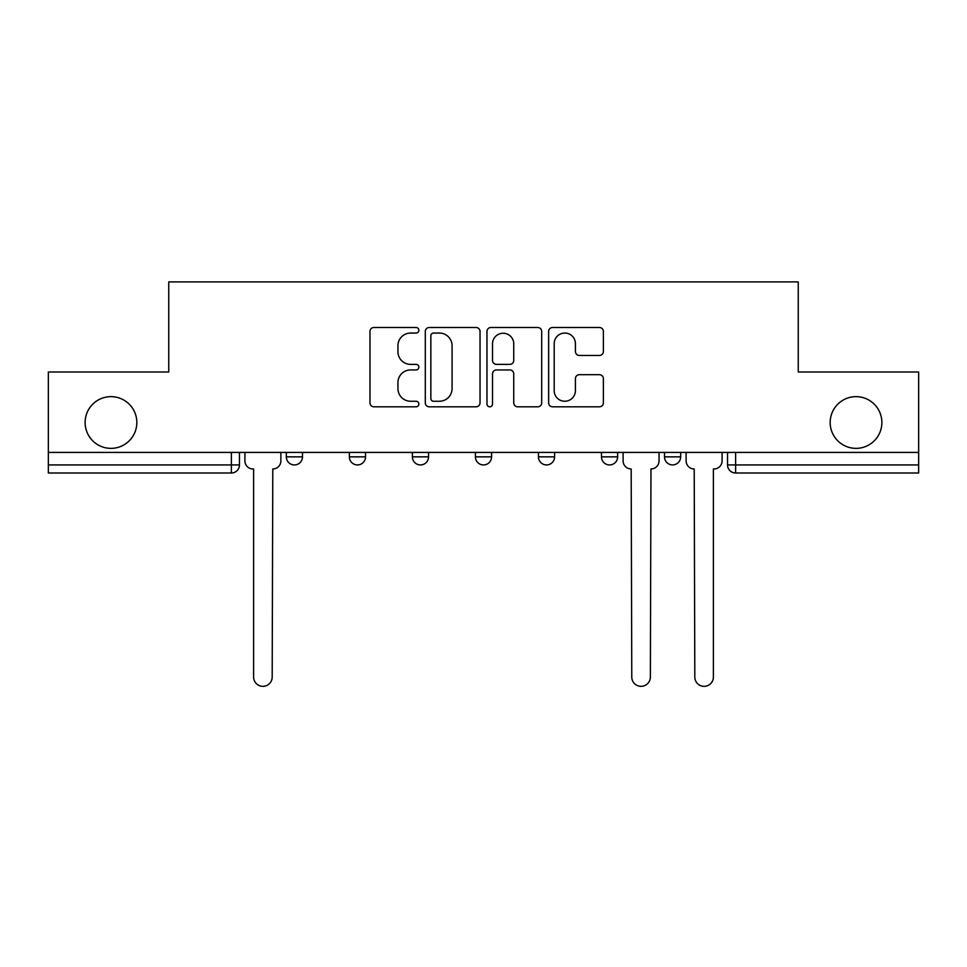 <?xml version="1.0" encoding="UTF-8"?>
<svg xmlns="http://www.w3.org/2000/svg" width="967" height="967" viewBox="0 0 967 967"><rect width="100%" height="100%" fill="white"/><g stroke="black" fill="none" stroke-linecap="round" stroke-linejoin="round"><path stroke-width="1.45" d="M418.856 330.267A2.78 2.78 0 0 0 416.076 327.499L373.939 327.499A3.965 3.965 0 0 0 369.974 331.463L369.974 402.852A3.965 3.965 0 0 0 373.939 406.817L416.076 406.817A2.78 2.78 0 0 0 418.856 404.037A2.78 2.78 0 0 0 416.076 401.257L410.624 401.257A12.692 12.692 0 0 1 397.933 388.565L397.933 382.618A12.692 12.692 0 0 1 410.624 369.926L416.076 369.926A2.78 2.78 0 0 0 418.856 367.158A2.78 2.78 0 0 0 416.076 364.378L410.624 364.378A12.692 12.692 0 0 1 397.933 351.686L397.933 345.739A12.692 12.692 0 0 1 410.624 333.047L416.076 333.047A2.78 2.78 0 0 0 418.856 330.267M830.169 422.506A25.855 25.855 0 0 0 856.025 448.362A25.855 25.855 0 0 0 881.88 422.506A25.855 25.855 0 0 0 856.025 396.651A25.855 25.855 0 0 0 830.169 422.506M85.12 422.506A25.855 25.855 0 0 0 110.975 448.362A25.855 25.855 0 0 0 136.831 422.506A25.855 25.855 0 0 0 110.975 396.651A25.855 25.855 0 0 0 85.12 422.506M664.51 452.411L664.51 456.847L680.671 456.847A8.087 8.087 0 0 1 672.585 464.934A8.087 8.087 0 0 1 664.51 456.847L664.51 452.411M601.474 452.411L601.474 456.847L617.635 456.847A8.087 8.087 0 0 1 609.561 464.934A8.087 8.087 0 0 1 601.474 456.847L601.474 452.411M475.413 456.847L475.413 452.411L475.413 456.847A8.087 8.087 0 0 0 483.5 464.934A8.087 8.087 0 0 1 475.413 456.847L491.587 456.847A8.087 8.087 0 0 1 483.5 464.934M349.365 456.847L349.365 452.411L349.365 456.847A8.087 8.087 0 0 0 357.439 464.934A8.087 8.087 0 0 1 349.365 456.847L365.526 456.847A8.087 8.087 0 0 1 357.439 464.934A8.087 8.087 0 0 0 365.526 456.847L365.526 452.411L365.526 456.847M599.407 355.457A3.965 3.965 0 0 0 603.372 351.492L603.372 331.463A3.965 3.965 0 0 0 599.407 327.499L552.604 327.499A3.965 3.965 0 0 0 548.64 331.463L548.64 402.852A3.965 3.965 0 0 0 552.604 406.817L599.407 406.817A3.965 3.965 0 0 0 603.372 402.852L603.372 378.653A3.965 3.965 0 0 0 599.407 374.688L579.378 374.688A3.965 3.965 0 0 0 575.413 378.653L575.413 390.656A10.613 10.613 0 0 1 564.801 401.257A10.613 10.613 0 0 1 554.188 390.656L554.188 343.66A10.613 10.613 0 0 1 564.801 333.047A10.613 10.613 0 0 1 575.413 343.66L575.413 351.492A3.965 3.965 0 0 0 579.378 355.457L599.407 355.457M48.35 452.411L48.35 372.005L168.754 372.005L168.754 281.905L798.246 281.905L798.246 372.005L918.65 372.005L918.65 452.411L48.35 452.411L48.35 464.934L239.465 464.934L239.465 452.411L239.465 464.934A8.087 8.087 0 0 1 231.379 473.008L48.35 473.008L48.35 464.934M480.031 331.463A3.965 3.965 0 0 0 476.066 327.499L429.263 327.499A3.965 3.965 0 0 0 425.299 331.463L425.299 402.852A3.965 3.965 0 0 0 429.263 406.817L476.066 406.817A3.965 3.965 0 0 0 480.031 402.852L480.031 331.463M490.934 327.499L537.737 327.499A3.965 3.965 0 0 1 541.701 331.463L541.701 402.852A3.965 3.965 0 0 1 537.737 406.817L517.708 406.817A3.965 3.965 0 0 1 513.743 402.852L513.743 373.891A3.965 3.965 0 0 0 509.778 369.926L496.494 369.926A3.965 3.965 0 0 0 492.517 373.891L492.517 404.037A2.78 2.78 0 0 1 489.749 406.817A2.78 2.78 0 0 1 486.969 404.037L486.969 331.463A3.965 3.965 0 0 1 490.934 327.499M727.535 452.411L727.535 464.934L918.65 464.934L918.65 473.008L735.621 473.008A8.087 8.087 0 0 1 727.535 464.934L727.535 452.411M918.65 452.411L918.65 464.934M680.671 456.847L680.671 452.411L680.671 456.847A8.087 8.087 0 0 1 672.585 464.934M617.635 456.847L617.635 452.411L617.635 456.847A8.087 8.087 0 0 1 609.561 464.934M554.611 452.411L554.611 456.847A8.087 8.087 0 0 1 546.524 464.934A8.087 8.087 0 0 1 538.45 456.847A8.087 8.087 0 0 0 546.524 464.934A8.087 8.087 0 0 0 554.611 456.847L554.611 452.411M538.45 452.411L538.45 456.847L554.611 456.847M491.587 452.411L491.587 456.847M428.55 452.411L428.55 456.847A8.087 8.087 0 0 1 420.476 464.934A8.087 8.087 0 0 1 412.389 456.847L428.55 456.847M412.389 452.411L412.389 456.847M302.49 452.411L302.49 456.847A8.087 8.087 0 0 1 294.415 464.934A8.087 8.087 0 0 1 286.329 456.847A8.087 8.087 0 0 0 294.415 464.934A8.087 8.087 0 0 0 302.49 456.847L302.49 452.411M286.329 452.411L286.329 456.847L302.49 456.847M433.627 333.047A2.78 2.78 0 0 0 430.847 335.827L430.847 398.489A2.78 2.78 0 0 0 433.627 401.257L439.381 401.257A12.692 12.692 0 0 0 452.072 388.565L452.072 345.739A12.692 12.692 0 0 0 439.381 333.047L433.627 333.047M513.743 343.853A10.613 10.613 0 0 0 503.13 333.24A10.613 10.613 0 0 0 492.517 343.853L492.517 360.413A3.965 3.965 0 0 0 496.494 364.378L509.778 364.378A3.965 3.965 0 0 0 513.743 360.413L513.743 343.853M244.917 460.884L244.917 452.411L244.917 460.884A8.087 8.087 0 0 0 252.991 468.971L253.608 468.971L253.608 677.057A9.295 9.295 0 0 0 262.891 686.34A9.295 9.295 0 0 0 272.186 677.057L272.791 468.971A8.087 8.087 0 0 0 280.877 460.884L280.877 452.411L280.877 460.884M252.991 468.971L253.608 468.971L253.608 677.057M272.186 677.057L272.791 468.971M623.099 460.884L623.099 452.411L623.099 460.884A8.087 8.087 0 0 0 631.173 468.971L631.777 677.057A9.295 9.295 0 0 0 641.073 686.34A9.295 9.295 0 0 0 650.368 677.057L650.972 468.971A8.087 8.087 0 0 0 659.059 460.884L659.059 452.411L659.059 460.884M631.173 468.971L631.777 677.057M650.368 677.057L650.972 468.971M686.123 460.884L686.123 452.411L686.123 460.884A8.087 8.087 0 0 0 694.209 468.971L694.814 677.057A9.295 9.295 0 0 0 704.109 686.34A9.295 9.295 0 0 0 713.392 677.057L713.392 468.971L714.009 468.971A8.087 8.087 0 0 0 722.083 460.884L722.083 452.411L722.083 460.884M694.209 468.971L694.814 677.057M713.392 677.057L713.392 468.971L714.009 468.971M231.379 452.411L231.379 473.008M735.621 452.411L735.621 473.008"/></g></svg>
